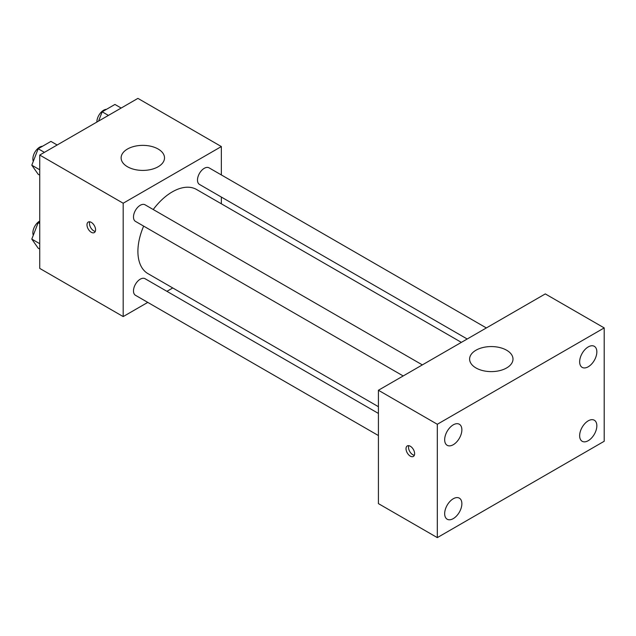 <?xml version="1.0" encoding="UTF-8"?>
<svg xmlns="http://www.w3.org/2000/svg" width="636" height="636" viewBox="0 0 636 636"><rect width="100%" height="100%" fill="white"/><g stroke="black" fill="none" stroke-linecap="round" stroke-linejoin="round"><path stroke-width="0.95" d="M147.767 302.394L123.185 316.585L39.742 268.408L39.742 155.057L137.909 98.381L221.352 146.558L221.352 174.94M172.761 287.957L166.926 291.328M143.656 226.114A48.59 28.056 120 0 0 137.909 251.403A48.59 28.056 120 0 0 147.973 273.647L378.42 406.698M461.362 342.375L196.564 189.488A48.59 28.056 120 0 0 153.236 209.522M221.352 197.065L221.352 203.798M123.185 316.585L123.185 203.234L221.352 146.558M486.357 327.938L209.061 167.84A9.58 5.533 120 0 0 201.676 170.408A9.58 5.533 120 0 0 197.494 180.052A9.58 5.533 120 0 0 199.481 184.432L467.198 339.004M378.42 413.432L145.056 278.703A9.58 5.533 120 0 0 137.67 281.271A9.58 5.533 120 0 0 133.488 290.906A9.58 5.533 120 0 0 135.476 295.295L378.42 435.557M403.192 375.956L135.476 221.392A9.58 5.533 -60 0 1 135.476 210.325A9.58 5.533 -60 0 1 145.056 204.8L422.352 364.897M123.185 203.234L39.742 155.057M127.478 166.743A21.696 12.521 180 0 1 121.126 157.887A21.696 12.521 180 0 1 142.814 145.366A21.696 12.521 180 0 1 164.509 157.887A21.696 12.521 180 0 1 151.122 169.462A21.696 12.521 180 0 1 127.478 166.743M95.575 229.795A6.074 3.506 60 0 1 94.319 232.577A6.074 3.506 60 0 1 88.245 229.071A6.074 3.506 60 0 1 88.245 222.059A6.074 3.506 60 0 1 92.92 223.689A6.074 3.506 60 0 1 95.575 229.795M95.289 231.409A6.074 3.506 60 0 1 90.717 227.64A6.074 3.506 60 0 1 89.74 221.797M378.42 503.617L378.42 390.258L545.298 293.911L604.2 327.914L604.2 441.273L437.314 537.619L378.42 503.617M437.314 537.619L437.314 424.268L378.42 390.258M414.616 453.667A6.074 3.506 60 0 1 413.36 456.449A6.074 3.506 60 0 1 407.286 452.943A6.074 3.506 60 0 1 407.286 445.931A6.074 3.506 60 0 1 411.961 447.553A6.074 3.506 60 0 1 414.616 453.667M437.314 424.268L604.2 327.914M506.646 367.942A21.696 12.521 180 0 1 483.01 370.661A21.696 12.521 180 0 1 469.614 359.086A21.696 12.521 180 0 1 491.31 346.564A21.696 12.521 180 0 1 512.998 359.086A21.696 12.521 180 0 1 506.646 367.942M588.244 346.922A12.164 7.02 120 0 0 579.65 361.812A12.164 7.02 120 0 0 582.171 367.385A12.164 7.02 120 0 0 594.326 360.358A12.164 7.02 120 0 0 594.326 346.318A12.164 7.02 120 0 0 588.244 346.922M453.269 424.848A12.164 7.02 120 0 0 444.667 439.746A12.164 7.02 120 0 0 447.188 445.311A12.164 7.02 120 0 0 459.351 438.291A12.164 7.02 120 0 0 459.351 424.252A12.164 7.02 120 0 0 453.269 424.848M453.269 498.759A12.164 7.02 120 0 0 444.667 513.649A12.164 7.02 120 0 0 447.188 519.222A12.164 7.02 120 0 0 459.351 512.195A12.164 7.02 120 0 0 459.351 498.155A12.164 7.02 120 0 0 453.269 498.759M588.244 420.825A12.164 7.02 120 0 0 579.65 435.724A12.164 7.02 120 0 0 582.171 441.289A12.164 7.02 120 0 0 594.326 434.269A12.164 7.02 120 0 0 594.326 420.229A12.164 7.02 120 0 0 588.244 420.825M414.33 455.281A6.074 3.506 60 0 1 409.759 451.512A6.074 3.506 60 0 1 408.781 445.669M39.742 175.17L38.176 174.264L31.8 165.193L38.176 148.76L50.928 141.399L57.161 145M39.742 169.78L31.8 165.193M44.409 152.362L38.176 148.76M42.517 146.256A9.58 5.533 120 0 0 32.873 158.913A9.58 5.533 120 0 0 33.287 161.369M98.58 121.086L102.181 111.809L114.933 104.447L121.166 108.048M108.414 115.41L102.181 111.809M106.522 109.305A9.58 5.533 120 0 0 96.879 121.961A9.58 5.533 120 0 0 96.879 122.072M39.742 249.074L38.176 248.175L31.8 239.104L38.176 222.672L39.742 221.765M39.742 243.691L31.8 239.104M39.742 223.57L38.176 222.672M39.742 221.026A9.58 5.533 120 0 0 32.873 232.816A9.58 5.533 120 0 0 33.287 235.272"/></g></svg>
